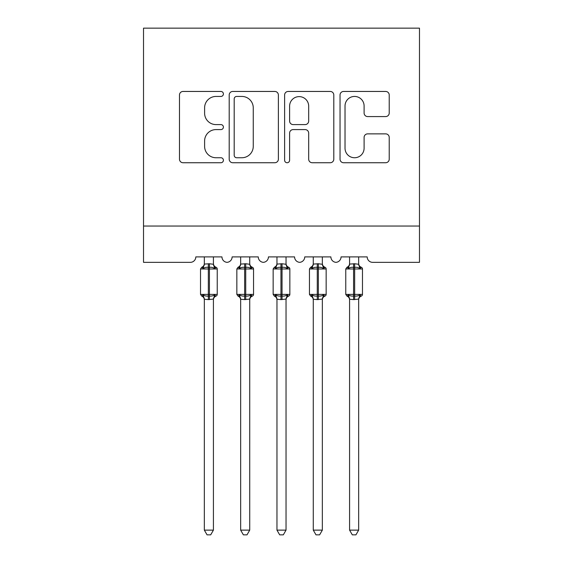 <?xml version="1.0" encoding="UTF-8"?>
<svg xmlns="http://www.w3.org/2000/svg" width="563" height="563" viewBox="0 0 563 563"><rect width="100%" height="100%" fill="white"/><g stroke="black" fill="none" stroke-linecap="round" stroke-linejoin="round"><path stroke-width="0.84" d="M223.405 93.951A2.498 2.498 0 0 0 220.914 91.452L183.045 91.452A3.561 3.561 0 0 0 179.477 95.02L179.477 159.167A3.561 3.561 0 0 0 183.045 162.735L220.914 162.735A2.498 2.498 0 0 0 223.405 160.237A2.498 2.498 0 0 0 220.914 157.746L216.009 157.746A11.408 11.408 0 0 1 204.608 146.338L204.608 140.996A11.408 11.408 0 0 1 216.009 129.589L220.914 129.589A2.498 2.498 0 0 0 223.405 127.09A2.498 2.498 0 0 0 220.914 124.599L216.009 124.599A11.408 11.408 0 0 1 204.608 113.191L204.608 107.85A11.408 11.408 0 0 1 216.009 96.442L220.914 96.442A2.498 2.498 0 0 0 223.405 93.951M385.662 116.576A3.561 3.561 0 0 0 389.223 113.015L389.223 95.02A3.561 3.561 0 0 0 385.662 91.452L343.606 91.452A3.561 3.561 0 0 0 340.038 95.02L340.038 159.167A3.561 3.561 0 0 0 343.606 162.735L385.662 162.735A3.561 3.561 0 0 0 389.223 159.167L389.223 137.428A3.561 3.561 0 0 0 385.662 133.867L367.66 133.867A3.561 3.561 0 0 0 364.099 137.428L364.099 148.21A9.536 9.536 0 0 1 354.563 157.746A9.536 9.536 0 0 1 345.028 148.21L345.028 105.978A9.536 9.536 0 0 1 354.563 96.442A9.536 9.536 0 0 1 364.099 105.978L364.099 113.015A3.561 3.561 0 0 0 367.66 116.576L385.662 116.576M419.477 226.037L419.477 28.15L143.523 28.15L143.523 262.344L190.364 262.344A5.447 5.447 0 0 0 195.811 256.897L221.956 256.897A5.447 5.447 0 0 0 227.037 262.337A5.447 5.447 0 0 0 232.118 256.897L258.262 256.897A5.447 5.447 0 0 0 263.343 262.337A5.447 5.447 0 0 0 268.431 256.897L294.569 256.897A5.447 5.447 0 0 0 299.657 262.337A5.447 5.447 0 0 0 304.738 256.897L330.882 256.897A5.447 5.447 0 0 0 335.963 262.337A5.447 5.447 0 0 0 341.044 256.897L367.189 256.897A5.447 5.447 0 0 0 372.636 262.344L419.477 262.344L419.477 226.037L143.523 226.037M278.382 95.02A3.561 3.561 0 0 0 274.814 91.452L232.765 91.452A3.561 3.561 0 0 0 229.197 95.02L229.197 159.167A3.561 3.561 0 0 0 232.765 162.735L274.814 162.735A3.561 3.561 0 0 0 278.382 159.167L278.382 95.02M288.186 91.452L330.235 91.452A3.561 3.561 0 0 1 333.803 95.02L333.803 159.167A3.561 3.561 0 0 1 330.235 162.735L312.24 162.735A3.561 3.561 0 0 1 308.679 159.167L308.679 133.149A3.561 3.561 0 0 0 305.111 129.589L293.175 129.589A3.561 3.561 0 0 0 289.607 133.149L289.607 160.237A2.498 2.498 0 0 1 287.116 162.735A2.498 2.498 0 0 1 284.618 160.237L284.618 95.02A3.561 3.561 0 0 1 288.186 91.452M236.685 96.442A2.498 2.498 0 0 0 234.187 98.94L234.187 155.247A2.498 2.498 0 0 0 236.685 157.746L241.851 157.746A11.408 11.408 0 0 0 253.259 146.338L253.259 107.85A11.408 11.408 0 0 0 241.851 96.442L236.685 96.442M308.679 106.154A9.536 9.536 0 0 0 299.143 96.618A9.536 9.536 0 0 0 289.607 106.154L289.607 121.038A3.561 3.561 0 0 0 293.175 124.599L305.111 124.599A3.561 3.561 0 0 0 308.679 121.038L308.679 106.154M204.341 530.128L213.419 530.128L210.696 534.85L207.064 534.85L204.341 530.128L204.341 299.263A3.997 3.807 180 0 0 202.244 295.913L203.025 294.745C204.503 295.856 206.276 296.286 208.338 296.025L208.338 294.393L209.429 294.393L209.429 267.341C211.484 267.08 213.257 267.502 214.735 268.621L216.037 267.27A1.816 1.816 0 0 1 217.234 268.973L200.527 268.973L200.527 294.393L208.338 294.393L208.338 267.341C206.276 267.08 204.503 267.502 203.025 268.621L202.244 267.453A3.997 3.807 0 0 0 204.341 264.096L209.429 263.751L213.419 264.286L213.419 256.897M213.419 530.128L213.419 299.08L208.338 299.615L208.338 296.025L209.429 296.025L209.429 294.393L217.234 294.393A1.816 1.816 0 0 1 216.037 296.096L215.516 295.913L216.037 296.096C214.39 296.8 213.518 298.052 213.419 299.847M213.419 299.263L213.419 299.263A3.997 3.807 180 0 1 215.516 295.913L214.735 294.745C213.257 295.856 211.484 296.286 209.429 296.025L209.429 299.615M208.338 299.615L204.341 299.242M204.341 256.897L204.341 264.124M203.025 268.621L203.56 267.073M214.735 268.621L213.419 264.286M213.419 299.08L214.735 294.745M204.341 299.08L203.025 294.745M240.654 530.128L249.726 530.128L247.002 534.85L243.378 534.85L240.654 530.128L240.654 299.263A3.997 3.807 180 0 0 238.557 295.913L239.331 294.745C240.816 295.856 242.583 296.286 244.645 296.025L244.645 294.393L245.735 294.393L245.735 267.341C247.797 267.08 249.564 267.502 251.049 268.621L252.351 267.27A1.816 1.816 0 0 1 253.54 268.973L236.84 268.973L236.84 294.393L244.645 294.393L244.645 267.341C242.583 267.08 240.816 267.502 239.331 268.621L238.557 267.453A3.997 3.807 0 0 0 240.654 264.096L245.735 263.751L249.733 264.286L249.726 256.897M249.726 530.128L249.733 299.08L244.645 299.615L244.645 296.025L245.735 296.025L245.735 294.393L253.54 294.393A1.816 1.816 0 0 1 252.351 296.096L251.83 295.913L252.351 296.096C250.697 296.8 249.824 298.052 249.726 299.847M249.726 299.263L249.726 299.263A3.997 3.807 180 0 1 251.83 295.913L251.049 294.745C249.564 295.856 247.797 296.286 245.735 296.025L245.735 299.615M244.645 299.615L240.654 299.242M240.654 256.897L240.654 264.124M239.331 268.621L239.866 267.073M251.049 268.621L249.733 264.286M249.733 299.08L251.049 294.745M240.647 299.08L239.331 294.745M276.961 530.128L286.039 530.128L283.316 534.85L279.684 534.85L276.961 530.128L276.961 299.263A3.997 3.807 180 0 0 274.864 295.913L275.645 294.745C277.123 295.856 278.896 296.286 280.958 296.025L280.958 294.393L282.042 294.393L282.042 267.341C284.104 267.08 285.877 267.502 287.355 268.621L288.657 267.27A1.816 1.816 0 0 1 289.854 268.973L273.146 268.973L273.146 294.393L280.958 294.393L280.958 267.341C278.896 267.08 277.123 267.502 275.645 268.621L274.864 267.453A3.997 3.807 0 0 0 276.961 264.096L282.042 263.751L286.039 264.286L286.039 256.897M286.039 530.128L286.039 299.08L280.958 299.615L280.958 296.025L282.042 296.025L282.042 294.393L289.854 294.393A1.816 1.816 0 0 1 288.657 296.096L288.136 295.913L288.657 296.096C287.01 296.8 286.138 298.052 286.039 299.847M286.039 299.263L286.039 299.263A3.997 3.807 180 0 1 288.136 295.913L287.355 294.745C285.877 295.856 284.104 296.286 282.042 296.025L282.042 299.615M280.958 299.615L276.961 299.242M276.961 256.897L276.961 264.124M275.645 268.621L276.18 267.073M287.355 268.621L286.039 264.286M286.039 299.08L287.355 294.745M276.961 299.08L275.645 294.745M313.274 530.128L322.346 530.128L319.622 534.85L315.998 534.85L313.274 530.128L313.274 299.263A3.997 3.807 180 0 0 311.17 295.913L311.951 294.745C313.436 295.856 315.203 296.286 317.265 296.025L317.265 294.393L318.355 294.393L318.355 267.341C320.417 267.08 322.184 267.502 323.669 268.621L324.971 267.27A1.816 1.816 0 0 1 326.16 268.973L309.46 268.973L309.46 294.393L317.265 294.393L317.265 267.341C315.203 267.08 313.436 267.502 311.951 268.621L311.17 267.453A3.997 3.807 0 0 0 313.274 264.096L318.355 263.751L322.353 264.286L322.346 256.897M322.346 530.128L322.353 299.08L317.265 299.615L317.265 296.025L318.355 296.025L318.355 294.393L326.16 294.393A1.816 1.816 0 0 1 324.971 296.096L324.443 295.913L324.971 296.096C323.317 296.8 322.444 298.052 322.346 299.847M322.346 299.263L322.346 299.263A3.997 3.807 180 0 1 324.443 295.913L323.669 294.745C322.184 295.856 320.417 296.286 318.355 296.025L318.355 299.615M317.265 299.615L313.274 299.242M313.274 256.897L313.274 264.124M311.951 268.621L312.486 267.073M323.669 268.621L322.353 264.286M322.353 299.08L323.669 294.745M313.267 299.08L311.951 294.745M349.581 530.128L358.659 530.128L355.936 534.85L352.304 534.85L349.581 530.128L349.581 299.263A3.997 3.807 180 0 0 347.484 295.913L348.265 294.745C349.743 295.856 351.516 296.286 353.571 296.025L353.571 294.393L354.662 294.393L354.662 267.341C356.724 267.08 358.497 267.502 359.975 268.621L361.277 267.27A1.816 1.816 0 0 1 362.473 268.973L345.766 268.973L345.766 294.393L353.571 294.393L353.571 267.341C351.516 267.08 349.743 267.502 348.265 268.621L347.484 267.453A3.997 3.807 0 0 0 349.581 264.096L354.662 263.751L358.659 264.286L358.659 256.897M358.659 530.128L358.659 299.08L353.571 299.615L353.571 296.025L354.662 296.025L354.662 294.393L362.473 294.393A1.816 1.816 0 0 1 361.277 296.096L360.756 295.913L361.277 296.096C359.63 296.8 358.758 298.052 358.659 299.847M358.659 299.263L358.659 299.263A3.997 3.807 180 0 1 360.756 295.913L359.975 294.745C358.497 295.856 356.724 296.286 354.662 296.025L354.662 299.615M353.571 299.615L349.581 299.242M349.581 256.897L349.581 264.124M348.265 268.621L348.8 267.073M359.975 268.621L358.659 264.286M358.659 299.08L359.975 294.745M349.581 299.08L348.265 294.745M209.429 263.751L209.429 267.341L208.338 267.341L208.338 263.751M215.516 267.453A3.997 3.807 0 0 1 213.419 264.096M245.735 263.751L245.735 267.341L244.645 267.341L244.645 263.751M251.83 267.453A3.997 3.807 0 0 1 249.726 264.096M282.042 263.751L282.042 267.341L280.958 267.341L280.958 263.751M288.136 267.453A3.997 3.807 0 0 1 286.039 264.096M318.355 263.751L318.355 267.341L317.265 267.341L317.265 263.751M324.443 267.453A3.997 3.807 0 0 1 322.346 264.096M354.662 263.751L354.662 267.341L353.571 267.341L353.571 263.751M360.756 267.453A3.997 3.807 0 0 1 358.659 264.096M217.234 294.393L217.234 268.973M204.341 299.847C204.242 298.052 203.37 296.8 201.723 296.096L200.527 294.393M204.341 263.519C204.242 265.314 203.37 266.559 201.723 267.27L200.527 268.973M216.037 267.27C214.39 266.559 213.518 265.314 213.419 263.519M253.54 294.393L253.54 268.973M240.654 299.847C240.556 298.052 239.683 296.8 238.029 296.096L236.84 294.393M240.654 263.519C240.556 265.314 239.683 266.559 238.029 267.27L236.84 268.973M252.351 267.27C250.697 266.559 249.824 265.314 249.726 263.519M289.854 294.393L289.854 268.973M276.961 299.847C276.862 298.052 275.99 296.8 274.343 296.096L273.146 294.393M276.961 263.519C276.862 265.314 275.99 266.559 274.343 267.27L273.146 268.973M288.657 267.27C287.01 266.559 286.138 265.314 286.039 263.519M326.16 294.393L326.16 268.973M313.274 299.847C313.176 298.052 312.303 296.8 310.649 296.096L309.46 294.393M313.274 263.519C313.176 265.314 312.303 266.559 310.649 267.27L309.46 268.973M324.971 267.27C323.317 266.559 322.444 265.314 322.346 263.519M362.473 294.393L362.473 268.973M349.581 299.847C349.482 298.052 348.61 296.8 346.963 296.096L345.766 294.393M349.581 263.519C349.482 265.314 348.61 266.559 346.963 267.27L345.766 268.973M361.277 267.27C359.63 266.559 358.758 265.314 358.659 263.519"/></g></svg>
